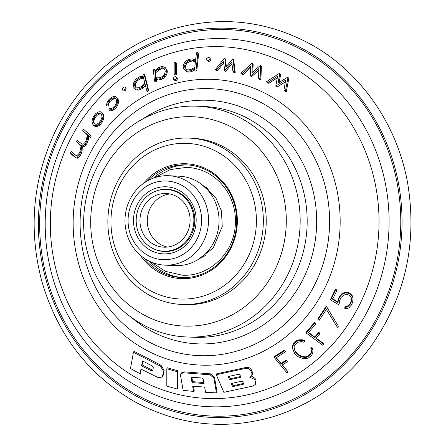 <?xml version="1.0" encoding="UTF-8"?>
<svg xmlns="http://www.w3.org/2000/svg" width="446" height="446" viewBox="0 0 446 446"><rect width="100%" height="100%" fill="white"/><g stroke="black" fill="none" stroke-linecap="round" stroke-linejoin="round"><path stroke-width="0.67" d="M152.816 370.392L151.372 370.866L141.538 365.843L142.458 360.92L152.292 365.949L153.324 367.655L152.71 370.665M133.449 352.268L130.488 368.507L140.15 373.82L140.964 369.065L158.285 377.673L162.327 377.015L163.559 371.267L160.426 366.199L133.449 352.268L134.045 351.297L161.012 365.246L160.426 366.199M85.247 260.921A133.599 124.724 92.6 0 1 157.109 99.068A133.599 124.724 92.6 0 1 329.449 227.828A133.599 124.724 92.6 0 1 146.132 340.41A133.599 124.724 92.6 0 1 85.247 260.921M285.351 81.891L276.882 87.176L275.79 85.978L285.674 80.152L283.951 90.003L285.473 90.767L288.005 77.398L287.659 77.225L277.992 83.107L279.887 73.451L279.542 73.283L266.613 81.607L268.079 82.293L277.579 76.21L275.79 85.978M268.079 82.293L268.86 83.33L267.394 82.638L266.613 81.607M70.362 152.956L75.19 156.959L77.275 157.165L78.942 155.392L80.642 152.186L81.306 149.627L81.512 145.669L83.335 145.914L85.075 144.192L86.859 141.098L87.561 138.622L87.806 134.943L89.601 136.465L90.454 135.054L83.553 129.29L82.705 130.695L87.494 134.675L86.078 140.618L84.996 142.497L83.441 144.008L82.003 144.175L77.191 140.183L76.377 141.644L81.161 145.613L79.873 151.707L78.842 153.641L77.353 155.202L75.931 155.42L71.137 151.445L70.362 152.956L71.176 154.032L76.004 158.029L75.19 156.959M93.504 122.617L94.268 123.626L93.794 121.262L94.095 119.963L93.331 118.954L94.273 116.802L96.275 114.338L98.995 112.899L100.807 113.613L101.571 114.639L102.039 117.03L100.796 120.47L98.795 122.934L96.074 124.378L94.262 123.648L93.504 122.617L93.03 120.253L93.331 118.954M94.095 119.963L95.037 117.805L94.273 116.802M92.484 123.849L93.292 124.947L95.21 125.711L97.462 125.053L99.302 123.821L101.454 121.167L102.508 118.837L103.104 115.977L102.613 113.451L101.805 112.353L99.887 111.611L97.657 112.253L95.801 113.496L93.654 116.15L92.612 118.469L91.993 121.345L92.484 123.849M93.292 124.947L94.056 125.962L95.974 126.72L98.226 126.056L97.462 125.053M98.226 126.056L100.066 124.824L99.302 123.821M100.066 124.824L102.212 122.165L101.454 121.167M102.212 122.165L103.26 119.835L102.508 118.837M103.26 119.835L103.862 116.969L103.104 115.977M103.862 116.969L103.366 114.444L102.613 113.451M103.366 114.444L101.805 112.353M334.662 180.753A142.988 133.493 -87.4 0 0 168.711 85.42A142.988 133.493 -87.4 0 0 78.647 263.725A142.988 133.493 -87.4 0 0 244.598 359.063A142.988 133.493 -87.4 0 0 334.662 180.753M57.11 273.677A176.019 164.329 92.6 0 1 242.691 49.004A176.019 164.329 92.6 0 1 372.259 171.537A176.019 164.329 92.6 0 1 226.813 398.038A176.019 164.329 92.6 0 1 57.11 273.677M76.004 158.029L78.083 158.235L79.745 156.457L81.445 153.246L82.103 150.681L82.304 146.717L84.127 146.957L85.861 145.234L87.639 142.129L88.341 139.654L88.587 135.969L90.382 137.491L91.229 136.08L90.454 135.054M76.377 141.644L81.1 145.942M82.705 130.695L87.422 134.993M106.321 105.022L107.068 106.003L108.545 105.836L108.707 103.656L109.872 101.688L112.102 99.564L114.906 98.627L114.17 97.652L115.843 98.717L116.456 99.91L116.629 102.424L116.183 103.678L115.012 105.68L112.777 107.804L111.015 108.601L109.443 108.049L108.852 109.939L111.238 109.694L113.167 108.791L115.57 106.51L116.869 104.342L117.789 101.554L117.616 98.901L116.964 97.629L115.196 96.509L112.95 96.737L111.009 97.641L108.601 99.921L107.319 102.078L106.321 105.022L107.798 104.849L107.965 102.675L109.131 100.707L111.361 98.588L114.17 97.652M108.852 109.939L109.599 110.926L111.979 110.68L113.908 109.772L116.311 107.486L117.605 105.323L118.53 102.53L118.352 99.871L116.964 97.629M133.649 87.109L135.824 89.757L138.015 90.181L140.033 89.824L142.792 88.18L144.443 86.351L143.718 85.392L144.861 83.335L146.74 90.527L148.033 89.785L144.108 74.159L142.815 74.9L143.261 76.801L141.533 76.467L139.514 76.818L136.755 78.457L135.099 80.291L133.644 82.872L133.282 85.621L133.649 87.109L135.099 88.799L137.29 89.222L139.308 88.865L142.068 87.221L143.718 85.392M146.74 90.527L147.464 91.486L148.758 90.744L144.827 75.112L144.108 74.159M174.157 74.058L174.882 75.012L176.281 74.627L176.309 63.092L175.59 62.145L174.191 62.529L174.157 74.058L175.562 73.674L175.59 62.145M194.607 70.117L195.331 71.076L196.786 70.869L198.665 53.559L197.946 52.606L196.491 52.812L195.532 60.489L194.055 59.396L192.075 58.883L188.965 59.379L186.813 60.544L184.594 62.563L183.323 65.233L183.155 66.917L183.919 69.275L185.804 70.658L187.788 71.165L190.899 70.674L193.046 69.509L194.796 67.898L194.607 70.117L196.062 69.91L197.946 52.606M183.919 69.275L186.528 71.616L188.513 72.124L191.624 71.628L193.77 70.468L193.046 69.509M226.345 66.499L225.509 59.117L224.416 58.114L215.362 69.548L216.093 70.518L217.592 70.641L223.714 62.919M217.592 70.641L216.856 69.671L223.518 61.286L224.672 70.396L225.408 71.377L224.974 70.429L231.714 62.122L232.912 71.31L233.659 72.297L235.204 72.486L233.715 59.965L232.622 58.944L225.81 67.168L224.773 58.147M225.709 71.405L231.914 63.75M285.635 351.693L284.576 349.987L273.805 356.939L286.962 372.878L288.216 372.081L282.195 365.051L287.386 361.723L286.51 360.697L281.32 364.025L276.119 357.854L285.635 351.693L284.765 350.651L273.995 357.603M287.386 361.723L286.326 360.033L281.131 363.362L276.358 357.703M288.216 372.081L282.435 364.9M326.572 306.67L326.388 306.012L317.825 318.918L318.009 319.576L319.208 320.295L326.405 309.485L337.51 327.503L338.386 326.199L326.572 306.67L318.009 319.576M338.386 326.199L326.5 306.513M312.919 350.327L312.005 347.362L310.84 348.393L311.631 351.091L311.553 352.34L310.734 354.252L307.712 356.867L305.56 357.553L302.02 356.967L299.249 355.752L295.832 352.552L294.577 349.998L294.042 346.771L294.884 344.853L297.906 342.238L301.463 341.569L303.726 342.216L304.897 341.184L302.349 340.426L299.333 340.471L296.991 341.212L293.791 343.983L292.888 346.057L292.693 348.789L294.667 353.472L298.151 356.739L303.252 358.673L306.274 358.595L308.61 357.854L311.804 355.088L312.735 353.02L312.919 350.327L312.194 348.014L311.024 349.045M304.897 341.184L304.707 340.527L302.159 339.768L299.143 339.813L296.802 340.56L293.602 343.325L292.699 345.399L292.693 348.789M311.553 352.34L311.364 351.682L310.55 353.594L307.528 356.209L305.371 356.895L301.83 356.315L299.06 355.094L295.642 351.894L295.832 352.552M180.82 373.843L181.399 372.895L183.908 371.841L210.568 373.848L214.437 377.048L217.04 391.911L216.461 392.854L205.617 392.341L204.625 387.078L192.633 386.169L193.62 391.432L183.133 390.339L180.53 375.482L180.825 373.843L183.328 372.789L209.988 374.796L213.857 377.996L216.461 392.854M193.391 386.242L194.2 390.49L193.62 391.432M216.243 374.724L216.828 373.776L245.969 367.465C248.489 367.052 250.34 367.911 251.511 370.052L252.497 372.438L252.336 374.869L251.745 375.839L249.76 377.216L254.437 379.278L255.469 381.592L255.324 384.43L252.971 386.046L223.847 392.329L216.243 374.724L245.378 368.429C247.898 368.022 249.743 368.887 250.914 371.022L251.906 373.408L251.739 375.839M251.533 376.134L255.028 378.308L256.065 380.622L255.92 383.46L255.324 384.43M162.333 377.015L163.225 375.237L164.139 370.319L161.012 365.246M177.196 389.029L177.77 388.087L177.764 370.743L167.389 367.794L166.804 368.747L166.81 386.091L177.196 389.029L177.185 371.691L166.804 368.747M315.762 324.091L315.573 323.434L314.469 322.592L305.984 332.309L306.173 332.967L322.625 345.187L323.612 344.078L315.958 338.469L320.055 333.803L318.951 332.984L314.854 337.65L308.264 332.699L315.762 324.091L314.653 323.25L306.173 332.967M320.055 333.803L319.866 333.151L318.762 332.331L314.67 336.998L310.126 333.591M323.612 344.078L323.422 343.426L316.236 338.163M337.795 301.981L337.984 302.639L332.671 299.216L336.864 290.524L336.674 289.855L335.392 289.281L330.547 299.322L330.737 299.98L338.659 304.713L339.267 303.47L339.311 301.173L341.134 297.41L344.017 294.873L347.618 294.616L349.346 295.358L351.448 297.922L351.699 299.818L351.509 299.154L351.192 301.139L349.82 303.966L347.105 306.408L345.36 306.564L344.658 307.996L344.842 308.654L347.473 308.426L348.917 307.779L351.258 305.209L352.68 302.271L353.009 298.251L352.134 295.453L349.881 293.301L348.053 292.52L344.853 292.331L342.021 293.546L339.69 296.127L338.269 299.065L337.795 301.981L332.482 298.552M252.826 71.923L253.172 64.185L252.051 63.076L241.024 73.155L241.777 74.153L243.271 74.56L250.557 67.915M243.271 74.56L242.518 73.562L250.624 66.181L250.34 75.764L251.399 76.857L250.641 75.848L258.831 68.561L258.596 78.223L259.366 79.243L260.91 79.717L261.384 66.577L260.274 65.462L252.007 72.659L252.414 63.181M251.399 76.857L258.769 70.284M206.403 59.541L208.087 61.386L209.274 61.347L210.64 60.383L210.852 59.429L210.122 58.465L209.168 57.573L207.975 57.612L206.609 58.588L206.403 59.541L207.357 60.427L208.55 60.388L209.91 59.418L210.122 58.465M173.271 79.154L175.127 80.748L176.27 80.436L177.357 79.182L177.33 78.206L176.605 77.253L175.473 76.612L174.33 76.929L173.243 78.178L173.271 79.154L174.403 79.795L175.546 79.477L176.633 78.223L176.605 77.253M154.467 80.994L155.186 81.947L156.529 81.378L156.301 79.276L157.962 79.945L159.991 79.951L162.918 78.78L164.803 77.203L166.57 74.811L167.306 72.04L167.15 70.446L165.232 67.519L163.152 66.688L161.112 66.683L158.185 67.859L156.306 69.431L154.896 71.321L154.723 69.286L153.379 69.849L154.467 80.994L155.81 80.425L155.582 78.323L157.237 78.992L159.272 78.998L162.193 77.827L164.083 76.249L165.845 73.863L166.587 71.087L166.43 69.498L165.232 67.519M155.47 70.552L154.723 69.286M122.578 89.975L123.308 90.939L124.534 90.962L125.504 90.22L126.185 88.743L125.17 87.009L123.943 86.981L122.973 87.723L122.293 89.2L122.578 89.975L123.804 89.997L124.774 89.256L125.454 87.778L125.17 87.009M268.86 83.33L277.234 77.955M279.107 82.404L280.685 74.493L279.887 73.451M283.951 90.003L284.76 91.068L286.287 91.837L288.807 78.463L288.005 77.398M47.098 278.967A193.386 180.541 92.6 0 1 262.337 34.559A193.386 180.541 92.6 0 1 351.219 355.055A193.386 180.541 92.6 0 1 47.098 278.967M382.005 169.29A184.159 171.927 -87.4 0 0 168.276 46.507A184.159 171.927 -87.4 0 0 52.282 276.152A184.159 171.927 -87.4 0 0 266.011 398.93A184.159 171.927 -87.4 0 0 382.005 169.29M95.037 117.805L97.033 115.336L99.748 113.897L98.995 112.899M78.083 158.235L77.275 157.165M135.634 87.243L135.289 85.844L135.64 83.235L137.836 80.364L140.367 78.858L144.097 78.234M124.534 90.962L123.804 89.997M134.915 82.276L137.112 79.41L139.643 77.899L143.372 77.281L144.738 82.839L141.683 86.229L139.152 87.734L136.286 87.879L134.904 86.284L134.564 84.885L134.915 82.276L135.64 83.235M156.145 77.794L155.66 72.793L159.105 69.855L161.814 68.768L163.682 68.801L162.963 67.853L163.922 68.199L165.053 70.078L165.198 71.572L164.507 74.198L161.965 76.734L159.255 77.821L155.52 77.794L154.94 71.839L158.386 68.907L161.101 67.82L162.963 67.853M136.303 82.086L135.578 81.127M137.836 80.364L137.112 79.41M184.588 66.621L184.744 65.038L185.96 62.507L188.953 60.517L191.813 60.065L195.471 61.035L194.846 67.335L190.871 69.492L188.011 69.95L186.177 69.453L185.324 68.857L184.588 66.621L185.307 67.575L185.469 65.991L186.679 63.46L189.673 61.47L192.538 61.018L195.393 61.777M175.127 80.748L174.403 79.795M203.833 382.523L192.583 381.665L191.886 377.45L191.306 378.398L191.423 377.74L192.438 377.299L201.77 378.002L203.304 379.301L204 383.515L192.003 382.607L191.306 378.398M243.215 384.313L232.606 386.632L231.212 383.499L241.827 381.179L243.678 382.032L244.04 382.846L243.99 383.789L243.215 384.313L243.806 383.348L233.191 385.678L232.132 383.309M192.583 381.665L192.003 382.607M240.204 377.422L229.595 379.741L228.252 376.53L238.866 374.211L240.695 375.097L241.046 375.928L240.985 376.892L240.204 377.422L240.795 376.463L230.181 378.788L229.155 376.346M140.735 372.856L140.15 373.82M233.191 385.678L232.606 386.632M177.764 370.743L177.185 371.691M151.372 370.866L151.958 369.912L142.129 364.878L142.832 361.115M142.129 364.878L141.538 365.843M189.388 138.109L192.271 138.238A83.263 77.732 92.6 0 1 266.139 224.946A83.263 77.732 92.6 0 1 184.705 304.59L181.817 304.462A83.263 77.732 92.6 0 1 111.065 245.439A83.263 77.732 92.6 0 1 189.388 138.109A83.263 77.732 92.6 0 1 260.141 197.126A83.263 77.732 92.6 0 1 181.817 304.462M230.181 378.788L229.595 379.741M310.55 353.594L310.734 354.252M307.528 356.209L307.712 356.867M305.371 356.895L305.56 357.553M301.83 356.315L302.02 356.967M299.06 355.094L299.249 355.752M302.159 339.768L302.349 340.426M299.143 339.813L299.333 340.471M296.802 340.56L296.991 341.212M293.602 343.325L293.791 343.983M292.699 345.399L292.888 346.057M312.005 347.362L312.194 348.014M314.469 322.592L314.653 323.25M318.762 332.331L318.951 332.984M314.67 336.998L314.854 337.65M348.053 292.52L348.242 293.184L345.042 292.994L342.21 294.209L339.88 296.791L338.458 299.729L337.984 302.639M344.853 292.331L345.042 292.994M342.021 293.546L342.21 294.209M339.69 296.127L339.88 296.791M338.269 299.065L338.458 299.729M335.392 289.281L335.587 289.945L330.737 299.98M336.864 290.524L335.587 289.945M351.192 301.139L351.381 301.803L350.01 304.629L347.295 307.071L345.55 307.227L344.842 308.654M351.699 299.818L351.381 301.803M349.82 303.966L350.01 304.629M348.343 305.543L348.532 306.201M347.105 306.408L347.295 307.071M345.36 306.564L345.55 307.227M352.134 295.453L352.323 296.116L350.071 293.97L348.242 293.184M353.199 298.915L352.323 296.116M349.881 293.301L350.071 293.97M284.576 349.987L284.765 350.651M286.326 360.033L286.51 360.697M281.131 363.362L281.32 364.025M250.34 75.764L250.641 75.848M260.91 79.717L260.141 78.697L260.62 65.562M258.596 78.223L260.141 78.697M241.024 73.155L242.518 73.562M224.672 70.396L224.974 70.429M235.204 72.486L234.457 71.494L232.968 58.983M232.912 71.31L234.457 71.494M215.362 69.548L216.856 69.671M208.087 61.386L207.357 60.427M209.274 61.347L208.55 60.388M210.64 60.383L209.91 59.418M187.682 62.568L186.963 61.615M189.673 61.47L188.953 60.517M192.538 61.018L191.813 60.065M185.469 65.991L184.744 65.038M186.679 63.46L185.96 62.507M186.528 71.616L185.804 70.658M188.513 72.124L187.788 71.165M191.624 71.628L190.899 70.674M196.786 70.869L196.062 69.91M176.27 80.436L175.546 79.477M177.357 79.182L176.633 78.223M176.281 74.627L175.562 73.674M161.814 68.768L161.101 67.82M155.66 72.793L154.94 71.839M159.105 69.855L158.386 68.907M156.529 81.378L155.81 80.425M156.301 79.276L155.582 78.323M157.962 79.945L157.237 78.992M159.991 79.951L159.272 78.998M162.918 78.78L162.193 77.827M164.803 77.203L164.083 76.249M166.57 74.811L165.845 73.863M167.306 72.04L166.587 71.087M167.15 70.446L166.43 69.498M140.367 78.858L139.643 77.899M135.289 85.844L134.564 84.885M135.824 89.757L135.099 88.799M138.015 90.181L137.29 89.222M140.033 89.824L139.308 88.865M142.792 88.18L142.068 87.221M148.758 90.744L148.033 89.785M125.504 90.22L124.774 89.256M126.185 88.743L125.454 87.778M108.545 105.836L107.798 104.849M108.707 103.656L107.965 102.675M109.872 101.688L109.131 100.707M112.102 99.564L111.361 98.588M113.886 98.761L113.15 97.785M111.979 110.68L111.238 109.694M113.908 109.772L113.167 108.791M116.311 107.486L115.57 106.51M117.605 105.323L116.869 104.342M118.53 102.53L117.789 101.554M118.352 99.871L117.616 98.901M97.033 115.336L96.275 114.338M98.739 114.221L97.981 113.223M93.794 121.262L93.03 120.253M95.974 126.72L95.21 125.711M79.745 156.457L78.942 155.392M81.445 153.246L80.642 152.186M82.103 150.681L81.306 149.627M82.304 146.717L81.512 145.669M84.127 146.957L83.335 145.914M85.861 145.234L85.075 144.192M87.639 142.129L86.859 141.098M88.341 139.654L87.561 138.622M88.587 135.969L87.806 134.943M90.382 137.491L89.601 136.465M276.882 87.176L276.091 86.123M286.287 91.837L285.473 90.767M113.953 243.795A77.888 72.715 92.6 0 1 200.644 145.351A77.888 72.715 92.6 0 1 236.441 274.441A77.888 72.715 92.6 0 1 113.953 243.795M147.542 180.825A56.402 52.656 92.6 0 1 186.629 164.869A56.402 52.656 92.6 0 1 236.352 214.13A56.402 52.656 92.6 0 1 199.033 275.182A56.402 52.656 92.6 0 1 181.5 277.557A56.402 52.656 92.6 0 1 144.025 258.117M143.406 183.484A57.478 53.659 92.6 0 1 222.058 180.764A57.478 53.659 92.6 0 1 218.228 264.946A57.478 53.659 92.6 0 1 140.144 255.095M188.067 164.953A56.402 52.656 -87.4 0 0 153.352 178.144M149.566 261.317A56.402 52.656 -87.4 0 0 182.944 277.602M133.778 215.987A33.573 31.343 92.6 0 1 169.09 187.052A33.573 31.343 92.6 0 1 195.889 224.689A33.573 31.343 92.6 0 1 160.577 253.623A33.573 31.343 92.6 0 1 133.778 215.987M128.409 215.234A39.376 36.762 92.6 0 1 187.37 189.082A39.376 36.762 92.6 0 1 178.723 256.701A39.376 36.762 92.6 0 1 128.409 215.234M125.365 214.626A44.745 41.773 92.6 0 1 168.789 175.724A44.745 41.773 92.6 0 1 208.488 222.325A44.745 41.773 92.6 0 1 164.725 265.125A44.745 41.773 92.6 0 1 125.365 214.626M168.789 175.724L179.298 176.203A44.745 41.773 92.6 0 1 218.657 226.702A44.745 41.773 92.6 0 1 175.228 265.604L164.725 265.125M208.6 189.199A39.75 37.113 -87.4 0 0 203.298 185.742M199.998 258.29A39.75 37.113 -87.4 0 0 205.589 255.324M153.285 248.634A31.159 29.085 -87.4 0 0 164.284 251.505A31.159 29.085 -87.4 0 0 194.523 224.416A31.159 29.085 -87.4 0 0 167.116 189.255A31.159 29.085 -87.4 0 0 155.905 191.111M171.693 189.857A30.886 28.834 -87.4 0 0 169.123 189.617L166.43 189.494A30.886 28.834 92.6 0 1 193.597 224.349A30.886 28.834 92.6 0 1 163.621 251.204A30.886 28.834 92.6 0 1 136.22 219.036A30.886 28.834 92.6 0 1 166.43 189.494M163.621 251.204L166.313 251.327A30.886 28.834 -87.4 0 0 168.9 251.321M165.081 189.466A31.159 29.085 92.6 0 1 168.125 189.321M165.293 251.527A31.159 29.085 92.6 0 1 162.277 251.109M189.873 223.831A26.86 25.076 92.6 0 1 163.805 247.179A26.86 25.076 92.6 0 1 139.977 219.209A26.86 25.076 92.6 0 1 166.246 193.519A26.86 25.076 92.6 0 1 189.873 223.831M167.473 247.056A26.86 25.076 92.6 0 1 147.487 217.202A26.86 25.076 92.6 0 1 169.887 193.971M141.321 119.963A121.892 113.797 92.6 0 1 291.244 144.694A121.892 113.797 92.6 0 1 283.862 307.143A121.892 113.797 92.6 0 1 132.311 318.171M163.225 375.237L162.639 376.184M164.139 370.319L163.559 371.267M94.714 251.806A104.749 97.791 92.6 0 1 211.304 119.416A104.749 97.791 92.6 0 1 259.444 293.022A104.749 97.791 92.6 0 1 94.714 251.806M197.584 106.215A115.492 107.82 92.6 0 1 300.047 226.49A115.492 107.82 92.6 0 1 187.086 336.964C141.867 335.582 100.266 300.816 88.208 254.85C71.728 199.919 101.058 135.132 152.237 114.516C166.798 108.317 181.918 105.546 197.584 106.215L204.591 106.538A115.492 107.82 92.6 0 1 307.054 226.808A115.492 107.82 92.6 0 1 194.094 337.282L187.086 336.964M45.893 279.358A194.724 181.79 92.6 0 1 262.633 33.249A194.724 181.79 92.6 0 1 352.128 355.969A194.724 181.79 92.6 0 1 45.893 279.358M252.497 372.438L251.906 373.408M255.028 378.308L254.437 379.278M256.065 380.622L255.469 381.592M245.969 367.465L245.378 368.429M251.511 370.052L250.914 371.022M210.568 373.848L209.988 374.796M214.437 377.048L213.857 377.996M183.908 371.841L183.328 372.789M41.829 281.259C27.953 228.436 32.87 177.558 56.575 128.632C82.878 78.173 121.998 44.862 173.94 28.7C219.884 15.9 264.188 20.41 306.848 42.225C358.439 68.996 396.7 122.388 407.538 182.509C417.746 243.594 405.074 298.848 369.528 348.27C343.782 382.105 311.291 405.018 272.054 417.016C223.981 430.552 177.898 425.283 133.811 401.21C88.046 374.423 57.383 334.439 41.829 281.259M198.085 259.555L213.194 248.071L222.225 226.585L221.489 211.153L215.552 197.177L201.508 184.31M151.122 262.019L165.577 271.391L182.185 275.171C207.83 276.933 232.171 255.09 235.014 228.218C236.57 214.961 233.966 202.707 227.198 191.468C217.542 176.61 204.173 168.56 187.097 167.311L170.205 169.564L154.963 177.586"/></g></svg>
